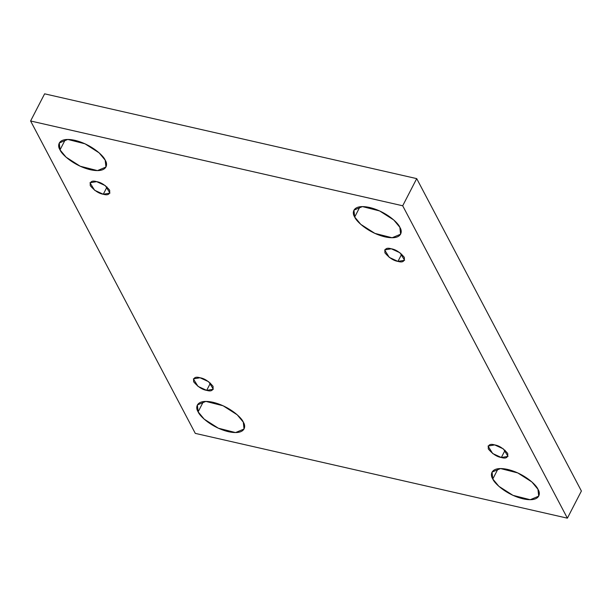 <?xml version="1.0" encoding="UTF-8"?>
<svg xmlns="http://www.w3.org/2000/svg" width="612" height="612" viewBox="0 0 612 612"><rect width="100%" height="100%" fill="white"/><g stroke="black" fill="none" stroke-linecap="round" stroke-linejoin="round"><path stroke-width="0.92" d="M359.994 206.741L354.692 217.023L360.759 224.344L374.888 233.386L392.116 237.754L400.6 234.212L399.858 227.32C403.033 231.826 401.64 240.493 385.024 236.882C368.21 232.874 356.054 221.123 354.692 217.023C351.517 212.517 352.91 203.857 369.518 207.46C386.34 211.477 398.496 223.219 399.858 227.32L393.791 220.006L379.662 210.956L362.426 206.588L353.95 210.13L354.692 217.023L359.994 206.741M498.099 468.708L492.79 478.989L498.857 486.303L512.986 495.353L530.221 499.721L538.698 496.171L537.956 489.279C541.13 493.792 539.738 502.452 523.13 498.841C506.308 494.833 494.152 483.082 492.79 478.989C489.615 474.476 491.008 465.816 507.623 469.427C524.438 473.436 536.602 485.186 537.956 489.279L531.889 481.965L517.76 472.923L500.532 468.555L492.048 472.097L492.79 478.989L498.099 468.708M203.429 401.556L198.127 411.838L204.194 419.151L218.323 428.201L235.551 432.569L244.035 429.027L243.293 422.135C246.468 426.641 245.075 435.3 228.46 431.697C211.645 427.689 199.489 415.938 198.127 411.838C194.953 407.332 196.345 398.664 212.953 402.275C229.775 406.284 241.931 418.034 243.293 422.135L237.227 414.814L223.097 405.771L205.862 401.403L197.385 404.945L198.127 411.838L203.429 401.556M65.331 139.597L60.022 149.879L66.088 157.192L80.218 166.235L97.453 170.603L105.937 167.061L105.195 160.168C108.37 164.682 106.97 173.341 90.362 169.731C73.539 165.722 61.384 153.972 60.022 149.879C56.847 145.365 58.247 136.706 74.855 140.316C91.678 144.325 103.833 156.075 105.195 160.168L99.129 152.855L84.999 143.805L67.764 139.437L59.28 142.986L60.022 149.879L65.331 139.597M103.283 194.249L109.961 193.101L105.302 185.627L96.642 181.642C101.026 182.322 105.363 185.161 109.64 190.148C110.168 194.279 108.049 195.649 103.283 194.249C98.899 193.56 94.569 190.722 90.285 185.734C89.757 181.603 91.876 180.242 96.642 181.642L89.964 182.781L94.623 190.263L103.283 194.249L107.024 186.997L103.283 194.249M206.68 390.372L213.351 389.224L208.692 381.75L200.032 377.765C204.416 378.445 208.753 381.284 213.03 386.271C213.557 390.402 211.438 391.772 206.68 390.372C202.289 389.683 197.959 386.845 193.675 381.857C193.147 377.726 195.266 376.357 200.032 377.765L193.354 378.905L198.013 386.386L206.68 390.372L210.421 383.12L206.68 390.372M501.343 457.516L508.014 456.376L503.362 448.894L494.695 444.909C499.086 445.597 503.416 448.435 507.7 453.423C508.228 457.554 506.109 458.923 501.343 457.516C496.959 456.835 492.622 453.997 488.338 449.009C487.81 444.878 489.929 443.509 494.695 444.909L488.024 446.056L492.675 453.53L501.343 457.516L505.084 450.271L501.343 457.516M397.953 261.401L404.624 260.253L399.973 252.771L391.305 248.786C395.696 249.474 400.026 252.312 404.31 257.3C404.838 261.431 402.719 262.8 397.953 261.401C393.562 260.712 389.232 257.874 384.948 252.886C384.42 248.755 386.539 247.386 391.305 248.786L384.634 249.933L389.286 257.407L397.953 261.401L401.694 254.148L397.953 261.401M195.289 433.38L30.6 120.985L44.615 93.827L30.6 120.985L402.696 205.777L416.711 178.62L44.615 93.827L416.711 178.62L402.696 205.777L567.385 518.173L581.4 491.015L416.711 178.62L581.4 491.015L567.385 518.173L195.289 433.38L567.385 518.173L402.696 205.777L30.6 120.985L195.289 433.38"/></g></svg>
